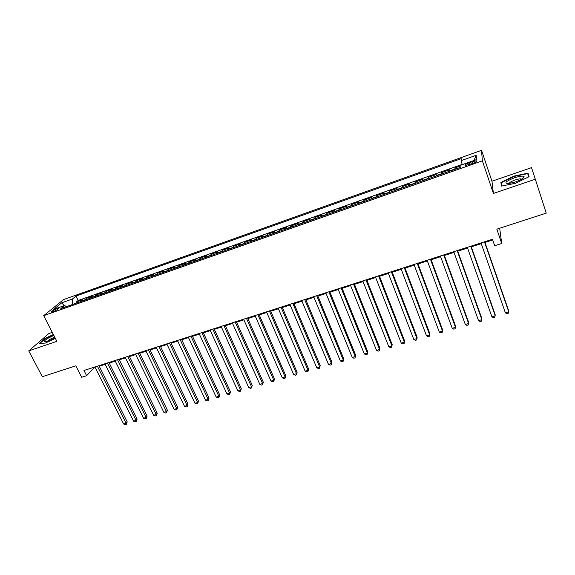 <?xml version="1.0" encoding="UTF-8"?>
<svg xmlns="http://www.w3.org/2000/svg" width="575" height="575" viewBox="0 0 575 575"><rect width="100%" height="100%" fill="white"/><g stroke="black" fill="none" stroke-linecap="round" stroke-linejoin="round"><path stroke-width="0.86" d="M53.058 311.715C56.695 310.213 58.434 309.127 58.269 308.473L56.544 308.861C52.929 310.356 51.197 311.434 51.347 312.096L53.058 311.715M52.275 332.372L48.81 333.565L28.75 350.879L42.32 376.704L75.814 365.837L81.657 377.265L86.624 375.683L93.912 367.964L95.177 367.554M481.534 150.327L63.487 299.618L43.7 315.661L482.368 160.835L481.534 150.327L491.963 181.233L493.4 193.437L535.318 179.235L531.508 167.641L491.963 181.233M499.668 228.253L501.716 243.491L494.673 245.733L492.452 239.265L83.979 370.487L86.624 375.683M535.318 179.235L546.25 213.131L496.829 229.173L501.716 243.491M460.97 165.794L454.954 167.922L455.386 169.172M449.492 171.257L449.578 169.826L441.557 172.665L441.995 173.909M436.066 176L436.238 174.548L428.303 177.359L428.742 178.588M422.783 180.701L423.035 179.22L415.186 182.002L415.632 183.224M409.63 185.344L409.975 183.842L402.198 186.595L402.651 187.809M396.621 189.944L397.045 188.42L389.354 191.144L389.8 192.352M383.741 194.494L384.251 192.948L376.632 195.644L377.092 196.844M370.997 199L371.587 197.433L364.047 200.1L364.507 201.293M358.383 203.457L359.052 201.868L351.591 204.513L352.044 205.692M345.898 207.87L346.639 206.26L339.25 208.876L339.717 210.055M333.543 212.232L334.355 210.608L327.046 213.196L327.506 214.367M321.303 216.559L322.194 214.913L314.956 217.479L315.423 218.637M309.192 220.836L310.155 219.176L302.989 221.713L303.456 222.87M297.203 225.077L298.231 223.395L291.137 225.91L291.611 227.053M285.329 229.274L286.429 227.578L279.4 230.065L279.874 231.2M273.578 233.428L274.742 231.711L267.785 234.176L268.259 235.304M261.934 237.54L263.17 235.807L256.277 238.244L256.759 239.373M250.412 241.615L251.706 239.861L244.885 242.276L245.367 243.397M238.999 245.647L240.357 243.879L233.601 246.272L234.083 247.387M227.7 249.643L229.116 247.861L222.424 250.226L222.906 251.333M216.502 253.597L217.982 251.8L211.356 254.15L211.844 255.243M205.419 257.514L206.957 255.702L200.395 258.024L200.883 259.117M194.436 261.395L196.032 259.569L189.534 261.869L190.023 262.955M183.562 265.24L185.215 263.4L178.775 265.679L179.263 266.757M172.787 269.043L174.498 267.195L168.116 269.452L168.612 270.523M162.114 272.816L163.882 270.947L157.557 273.19L158.053 274.253M151.541 276.553L153.367 274.67L147.099 276.891L147.595 277.948M141.069 280.255L142.945 278.365L136.735 280.557L137.238 281.606M130.697 283.921L132.624 282.016L126.471 284.194L126.974 285.236M120.412 287.558L122.389 285.638L116.301 287.795L116.797 288.83M110.228 291.151L112.254 289.225L106.217 291.36L106.72 292.395M100.136 294.723L102.213 292.776L96.226 294.896L96.737 295.924M90.138 298.252L92.259 296.305L86.329 298.403L86.839 299.424M472.37 161.69L469.265 162.79C465.75 164.162 464.42 165.075 465.261 165.521L472.42 163.552C475.949 162.172 477.286 161.259 476.438 160.82L472.37 161.69L472.945 163.357M66.448 306.626L64.58 305.519L60.835 308.61L460.92 167.217L460.992 165.097L476.445 159.62L476.237 155.264L461.143 160.641L461.207 158.657L76.001 296.067L72.464 298.986L72.543 304.477M64.58 305.519L53.669 309.379L61.733 302.809L72.464 298.986M454.904 169.345L454.954 167.922M462.185 164.4L78.193 300.466L76.518 301.875L77.028 302.888M80.227 301.76L82.397 299.791L76.518 301.875M84.18 300.358L86.329 298.403M94.128 296.844L96.226 294.896M104.161 293.3L106.217 291.36M114.296 289.721L116.301 287.795M124.516 286.106L126.471 284.194M134.838 282.462L136.735 280.557M145.252 278.782L147.099 276.891M155.76 275.066L157.557 273.19M166.369 271.314L168.116 269.452M177.086 267.526L178.775 265.679M187.896 263.702L189.534 261.869M198.813 259.85L200.395 258.024M209.839 255.954L211.356 254.15M220.965 252.022L222.424 250.226M232.207 248.048L233.601 246.272M243.548 244.037L244.885 242.276M255.005 239.991L256.277 238.244M266.577 235.901L267.785 234.176M278.264 231.768L279.4 230.065M290.066 227.599L291.137 225.91M301.983 223.388L302.989 221.713M314.022 219.132L314.956 217.479M326.183 214.834L327.046 213.196M338.467 210.493L339.25 208.876M350.879 206.109L351.591 204.513M363.414 201.674L364.047 200.1M376.079 197.203L376.632 195.644M388.88 192.675L389.354 191.144M401.81 188.111L402.198 186.595M414.877 183.49L415.186 182.002M428.08 178.825L428.303 177.359M441.42 174.11L441.557 172.665M493.4 193.437L482.368 160.835M28.75 350.879L56.882 341.342L43.7 315.661M99.245 366.253L105.167 364.349M109.236 363.048L115.252 361.114M119.312 359.813L125.429 357.851M129.483 356.55L135.7 354.552M139.747 353.251L146.064 351.224M150.104 349.931L156.529 347.868M160.554 346.574L167.088 344.475M171.113 343.189L177.747 341.054M181.765 339.768L188.507 337.604M192.517 336.317L199.367 334.118M203.37 332.832L210.335 330.596M214.331 329.317L221.411 327.046M225.393 325.766L232.588 323.459M236.562 322.18L243.879 319.837M247.847 318.557L255.271 316.178M259.232 314.906L266.786 312.484M270.732 311.212L278.408 308.753M282.339 307.488L290.145 304.987M294.069 303.722L301.997 301.178M305.914 299.92L313.972 297.34M317.874 296.082L326.068 293.458M329.957 292.208L338.28 289.534M342.154 288.291L350.621 285.574M354.48 284.338L363.084 281.577M366.936 280.341L375.676 277.531M379.514 276.302L388.398 273.448M392.222 272.227L401.249 269.323M405.059 268.101L414.237 265.154M418.032 263.939L427.362 260.942M431.142 259.735L440.63 256.687M444.389 255.48L454.027 252.389M457.772 251.189L467.576 248.041M471.299 246.847L481.261 243.649M484.969 242.456L492.696 239.976M93.624 367.389L93.912 367.964M462.25 164.651L461.143 160.641M78.193 300.466L76.001 296.067M473.929 160.511L476.237 155.264M61.733 302.809L64.199 305.648M513.992 176.094L500.904 182.447L501.486 186.084L515.631 183.238L529.086 176.683L528.023 173.168L513.992 176.094L514.115 176.453L527.699 173.636L528.677 176.877M53.367 334.492L45.173 338.352L39.172 343.555L45.425 343.045L55.351 338.359M501.846 185.258L500.904 182.447M484.459 241.831L508.767 311.83L505.368 312.814L481.016 242.938M484.725 241.744L508.609 310.572L508.25 313.325L506.891 313.72L505.368 312.814M515.365 181.973C520.828 179.989 523.753 178.264 524.148 176.798C523.394 175.648 520.145 175.979 514.409 177.804C505.633 181.355 503.7 183.288 508.602 183.59L515.365 181.973M521.683 179.184L521.187 178.918C519.908 178.717 517.867 179.084 515.071 180.004C511.383 181.348 509.393 182.527 509.105 183.533M501.961 185.984L501.414 182.62L514.107 176.46M528.741 176.848L527.699 173.636M53.827 335.397L47.862 338.323C44.232 340.637 43.484 341.751 45.633 341.672C48.214 341.176 51.355 339.875 55.042 337.762M54.69 337.072L49.63 339.43L47.337 341.27M39.747 343.505L45.468 338.538L53.497 334.758M470.731 246.237L495.24 315.768L491.884 316.746L467.324 247.336M471.047 246.136L495.14 314.503L494.759 317.249L493.415 317.637L491.884 316.746M457.154 250.607L481.857 319.671L478.537 320.634L453.776 251.685M457.52 250.484L481.807 318.392L481.404 321.13L480.075 321.518L478.537 320.634M443.713 254.919L468.618 323.524L465.326 324.487L440.371 255.99M444.13 254.783L468.611 322.244L468.187 324.976L466.871 325.357L465.326 324.487M430.409 259.196L455.508 327.348L452.252 328.296L427.11 260.252M430.883 259.037L455.551 326.061L455.105 328.778L453.804 329.159L452.252 328.296M417.256 263.422L442.527 331.128L439.307 332.07L413.986 264.471M417.773 263.249L442.621 329.834L442.161 332.544L440.874 332.918L439.307 332.07M404.232 267.605L429.683 334.873L426.492 335.8L400.991 268.64M404.8 267.418L429.82 333.565L429.345 336.274L428.066 336.641L426.492 335.8M391.338 271.745L416.968 338.574L413.813 339.494L388.139 272.773M391.963 271.544L417.148 337.266L416.652 339.962L415.394 340.328L413.813 339.494M378.58 275.842L404.383 342.24L401.257 343.153L375.418 276.863M379.248 275.626L404.606 340.925L404.096 343.613L402.845 343.979L401.257 343.153M365.959 279.896L391.92 345.87L388.822 346.775L362.818 280.909M366.67 279.673L392.186 344.554L391.654 347.235L390.418 347.595L388.822 346.775M392.186 344.554L391.654 347.235M353.46 283.913L379.579 349.471L376.517 350.362L350.355 284.912M354.222 283.669L379.888 348.141L379.342 350.815L378.12 351.167L376.517 350.362M379.888 348.141L379.342 350.815M341.083 287.888L367.368 353.028L364.327 353.912L338.014 288.873M341.888 287.629L367.713 351.692L367.152 354.358L365.937 354.71L364.327 353.912M367.713 351.692L367.152 354.358M328.842 291.82L355.271 356.55L352.259 357.427L325.795 292.797M329.683 291.554L355.659 355.213L355.077 357.873L353.877 358.218L352.259 357.427M355.659 355.213L355.077 357.873M316.717 295.715L343.289 360.043L340.314 360.906L313.698 296.686M317.601 295.435L343.721 358.699L343.124 361.344L341.938 361.689L340.314 360.906M343.721 358.699L343.124 361.344M304.707 299.575L331.43 363.501L328.483 364.356L301.724 300.531M305.641 299.273L331.897 362.149L331.286 364.787L330.107 365.132L328.483 364.356M331.897 362.149L331.286 364.787M292.826 303.392L319.678 366.922L316.76 367.77L289.872 304.34M293.796 303.082L320.189 365.563L319.563 368.201L318.399 368.539L316.76 367.77M320.189 365.563L319.563 368.201M281.06 307.172L308.049 370.307L305.16 371.148L278.135 308.114M282.066 306.849L308.595 368.949L307.956 371.579L306.798 371.91L305.16 371.148M308.595 368.949L307.956 371.579M269.402 310.917L296.527 373.664L293.66 374.497L266.505 311.844M270.458 310.579L297.11 372.298L296.456 374.922L295.313 375.252L293.66 374.497M297.11 372.298L296.456 374.922M257.866 314.626L285.114 376.992L282.275 377.818L254.998 315.546M258.958 314.273L285.732 375.619L285.063 378.235L283.928 378.566L282.275 377.818M285.732 375.619L285.063 378.235M246.438 318.291L273.808 380.283L271.005 381.103L243.599 319.204M247.566 317.932L274.462 378.911L273.779 381.512L272.658 381.843L271.005 381.103M274.462 378.911L273.779 381.512M235.125 321.928L262.617 383.547L259.828 384.359L232.307 322.834M236.289 321.554L263.3 382.167L262.61 384.768L261.496 385.092L259.828 384.359M263.3 382.167L262.61 384.768M223.912 325.529L251.519 386.781L248.767 387.579L221.131 326.428M225.112 325.141L252.245 385.394L251.534 387.988L250.434 388.305L248.767 387.579M252.245 385.394L251.534 387.988M212.815 329.094L240.537 389.979L237.806 390.777L210.055 329.978M214.051 328.699L241.292 388.592L240.566 391.173L239.48 391.489L237.806 390.777M241.292 388.592L240.566 391.173M201.818 332.63L229.648 393.149L226.945 393.94L199.087 333.507M203.09 332.221L230.438 391.762L229.648 393.149L229.705 394.335L228.62 394.651L226.945 393.94M230.438 391.762L229.705 394.335M190.929 336.123L218.867 396.29L216.186 397.073L188.226 336.993M192.237 335.707L219.686 394.896L218.867 396.29L218.938 397.469L217.868 397.778L216.186 397.073M219.686 394.896L218.938 397.469M180.14 339.588L208.179 399.409L205.527 400.178L177.459 340.45M181.477 339.164L209.034 398.008L208.179 399.409L208.272 400.567L207.216 400.876L205.527 400.178M209.034 398.008L208.272 400.567M169.46 343.023L197.599 402.493L194.961 403.255L166.8 343.879M170.825 342.585L198.476 401.084L197.599 402.493L197.707 403.643L196.657 403.945L194.961 403.255M198.476 401.084L197.707 403.643M158.873 346.423L187.105 405.548L184.496 406.309L156.242 347.271M160.274 345.978L188.018 404.139L187.105 405.548L187.234 406.683L186.192 406.992L184.496 406.309M188.018 404.139L187.234 406.683M148.386 349.794L176.712 408.573L174.132 409.328L145.777 350.628M149.816 349.334L177.653 407.165L176.712 408.573L176.863 409.702L175.828 410.004L174.132 409.328M177.653 407.165L176.863 409.702M137.993 353.129L166.412 411.578L163.853 412.318L135.412 353.963M139.459 352.662L167.382 410.162L166.412 411.578L166.577 412.692L165.557 412.994L163.853 412.318M167.382 410.162L166.577 412.692M127.7 356.435L156.206 414.546L153.669 415.287L125.142 357.262M129.195 355.961L157.205 413.13L156.206 414.546L156.393 415.66L155.379 415.955L153.669 415.287M157.205 413.13L156.393 415.66M117.501 359.713L146.093 417.493L143.577 418.226L114.964 360.532M119.018 359.224L147.114 416.077L146.093 417.493L146.294 418.593L145.288 418.887L143.577 418.226M147.114 416.077L146.294 418.593M107.396 362.962L136.067 420.418L133.58 421.144L104.88 363.767M108.941 362.466L137.123 418.995L136.067 420.418L136.282 421.504L135.29 421.791L133.58 421.144M137.123 418.995L136.282 421.504M97.376 366.182L126.133 423.315L123.661 424.034L94.889 366.979M98.958 365.671L127.212 421.885L126.133 423.315L126.363 424.393L125.379 424.673L123.661 424.034M127.212 421.885L126.363 424.393M449.478 170.912L454.882 169.007M80.586 301.336L84.532 299.942M90.483 297.836L94.472 296.427M100.474 294.299L104.499 292.883M110.558 290.734L114.619 289.304M120.736 287.141L124.833 285.689M131.007 283.511L135.139 282.045M141.371 279.845L145.547 278.365M151.836 276.144L156.048 274.656M162.402 272.406L166.649 270.904M173.061 268.64L177.352 267.123M183.827 264.838L188.162 263.3M194.688 260.993L199.065 259.447M205.663 257.118L210.076 255.552M216.739 253.201L221.195 251.62M227.916 249.248L232.422 247.653M239.207 245.252L243.757 243.649M250.614 241.22L255.207 239.603M262.128 237.152L266.764 235.513M273.75 233.04L278.437 231.387M285.495 228.893L290.224 227.218M297.354 224.696L302.134 223.007M309.336 220.462L314.158 218.759M321.432 216.186L326.305 214.461M333.658 211.866L338.582 210.127M345.999 207.496L350.973 205.742M358.477 203.09L363.501 201.315M371.076 198.634L376.151 196.837M383.805 194.134L388.93 192.323M396.664 189.585L401.846 187.752M409.666 184.992L414.898 183.138M422.798 180.349L428.088 178.48M436.066 175.655L441.413 173.765M469.84 164.464L469.265 162.79M476.632 161.395L476.438 160.82M522.143 178.904L524.148 176.798M521.338 179.386L521.187 178.918"/></g></svg>
